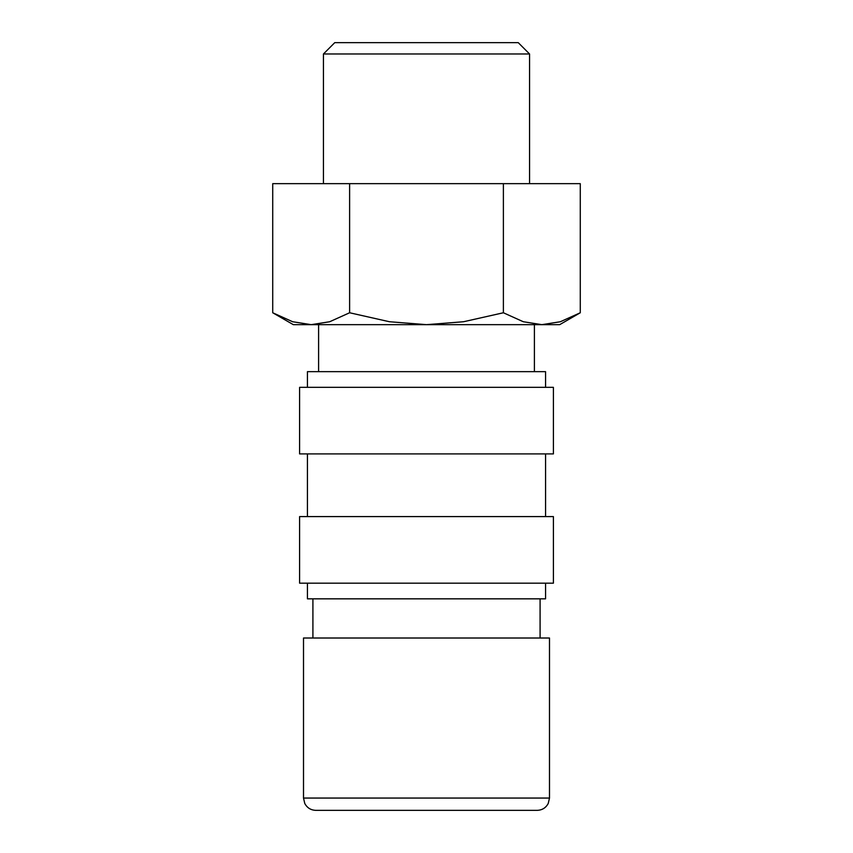 <?xml version="1.0" encoding="UTF-8"?>
<svg xmlns="http://www.w3.org/2000/svg" width="853" height="853" viewBox="0 0 853 853"><rect width="100%" height="100%" fill="white"/><g stroke="black" fill="none" stroke-linecap="round" stroke-linejoin="round"><path stroke-width="1.28" d="M540.088 638.012L540.088 598.838M312.912 598.838L312.912 638.012M549.492 798.056L549.492 638.012L303.508 638.012L303.508 798.056L549.492 798.056L548.234 803.462C545.867 807.855 542.177 810.158 537.187 810.35L315.813 810.35C310.823 810.158 307.133 807.855 304.766 803.462L303.508 798.056M534.404 371.663L534.404 324.662M318.596 324.662L318.596 371.663M272.725 312.763L293.325 324.662L311.174 324.662L292.654 321.741L272.725 312.763L272.725 183.651L580.275 183.651L580.275 312.763L560.346 321.741L541.826 324.662L311.174 324.662L329.684 321.741L349.613 312.763L389.458 321.741L426.5 324.662L463.542 321.741L503.387 312.763L523.315 321.741L541.826 324.662L559.675 324.662L580.275 312.763M323.436 183.651L323.436 53.984L334.76 42.65L518.24 42.65L529.564 53.984L529.564 183.651M323.436 53.984L529.564 53.984M545.568 387.337L545.568 371.663L307.432 371.663L307.432 387.337M553.405 453.913L553.405 387.337L299.595 387.337L299.595 453.913L553.405 453.913M545.568 516.587L545.568 453.913M307.432 453.913L307.432 516.587M553.405 583.175L553.405 516.587L299.595 516.587L299.595 583.175L553.405 583.175M307.432 583.175L307.432 598.838L545.568 598.838L545.568 583.175M503.387 183.651L503.387 312.763M349.613 183.651L349.613 312.763"/></g></svg>
